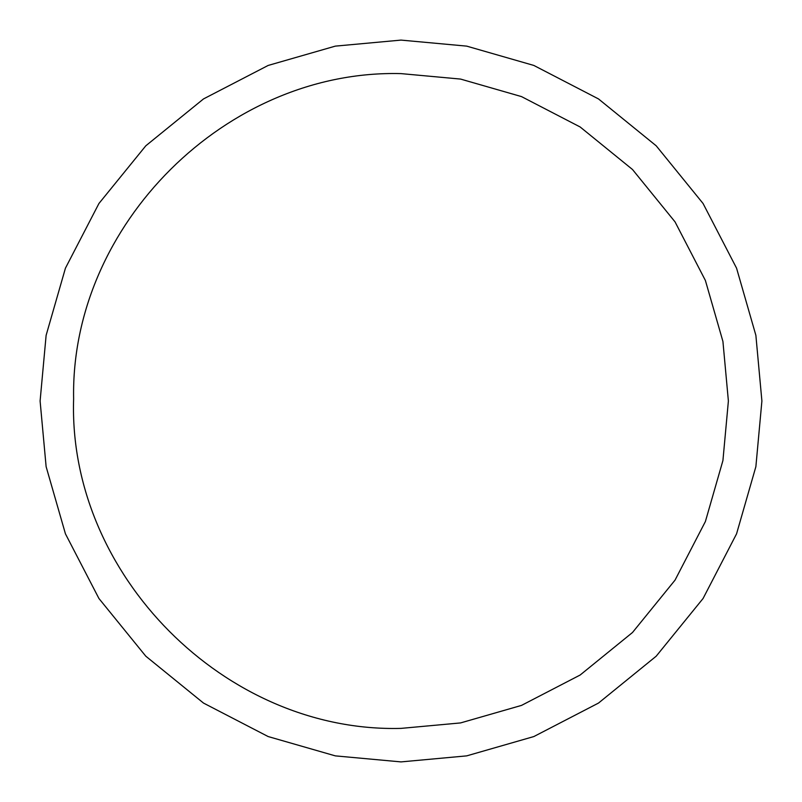 <?xml version="1.0" encoding="UTF-8"?>
<svg xmlns="http://www.w3.org/2000/svg" width="802" height="802" viewBox="0 0 802 802"><rect width="100%" height="100%" fill="white"/><g stroke="black" fill="none" stroke-linecap="round" stroke-linejoin="round"><path stroke-width="1.2" d="M40.1 401L46.125 335.326L65.443 268.159L98.927 203.507L145.804 145.804L203.507 98.927L268.159 65.443L335.326 46.125L401 40.1L466.674 46.125L533.841 65.443L598.492 98.927L656.196 145.804L703.073 203.507L736.557 268.159L755.875 335.326L761.9 401L755.875 466.674L736.557 533.841L703.073 598.492L656.196 656.196L598.492 703.073L533.841 736.557L466.674 755.875L401 761.9L335.326 755.875L268.159 736.557L203.507 703.073L145.804 656.196L98.927 598.492L65.443 533.841L46.125 466.674L40.1 401M401 73.614L460.569 79.077L521.511 96.601L580.147 126.977L632.497 169.503L675.023 221.853L705.399 280.489L722.923 341.431L728.386 401L722.923 460.569L705.399 521.511L675.023 580.147L632.497 632.497L580.147 675.023L521.511 705.399L460.569 722.923L401 728.386C225.342 732.998 67.869 574.523 73.624 398.895C70.255 224.75 226.886 69.122 401 73.614"/></g></svg>

